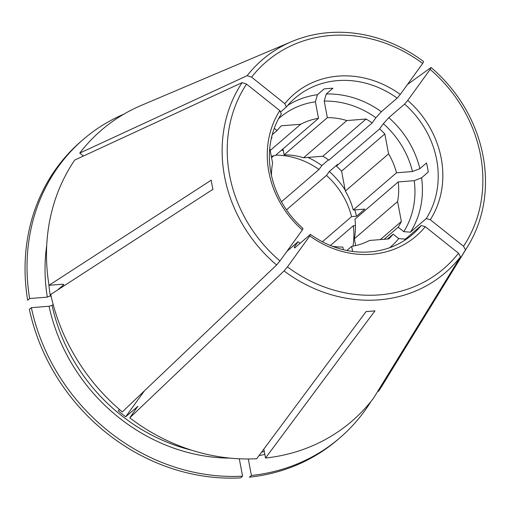 <?xml version="1.0" encoding="UTF-8"?>
<svg xmlns="http://www.w3.org/2000/svg" width="511" height="511" viewBox="0 0 511 511"><rect width="100%" height="100%" fill="white"/><g stroke="black" fill="none" stroke-linecap="round" stroke-linejoin="round"><path stroke-width="0.77" d="M389.657 247.714A85.145 75.73 49.3 0 0 398.727 238.611L393.157 234.166A77.991 69.368 49.3 0 1 388.756 238.918L369.485 240.464A67.797 60.298 49.3 0 1 351.67 246.359L352.635 251.438M404.099 240.694A89.993 80.042 49.3 0 0 405.415 239.122L421.217 225.53A89.993 80.042 49.3 0 1 412.498 234.472A89.993 80.042 49.3 0 1 310.464 234.396L309.819 235.935A93.59 83.242 49.3 0 0 425.267 226.692L421.217 225.53M398.727 238.611L405.415 239.122M302.352 229.976A93.59 83.242 49.3 0 1 279.804 110.638L281.357 113.947A89.993 80.042 49.3 0 0 302.991 228.436L302.352 229.976L279.971 260.949L276.585 264.985L122.308 411.898A191.983 170.751 49.3 0 1 50.749 294.432L212.934 189.306A144.089 128.159 -130.7 0 1 211.209 180.172L49.024 285.298L62.285 284.237L63.798 284.512M271.603 137.184L272.005 137.51A77.991 69.368 49.3 0 0 271.245 138.756M269.77 148.228L272.593 163.156A67.797 60.298 49.3 0 0 271.501 175.592M387.517 239.02L393.157 234.166M352.999 246.136A74.996 66.698 49.3 0 0 353.305 225.773L355.432 225.6M398.216 181.942L414.217 180.664A85.145 75.73 49.3 0 1 403.754 231.655L398.184 227.21A77.991 69.368 49.3 0 0 401.359 221.48L397.596 201.558A67.797 60.298 49.3 0 0 398.216 181.942L354.979 219.149A67.797 60.298 49.3 0 1 354.359 238.765L355.65 245.599M281.478 201.775L319.011 169.473L321.847 165.551A80.393 71.502 49.3 0 0 307.871 157.42M283.286 150.464A80.393 71.502 49.3 0 0 281.42 150.272M319.011 169.473A74.996 66.698 49.3 0 0 275.768 155.133M321.847 165.551L328.477 159.841M372.136 122.94A77.991 69.368 49.3 0 0 366.1 119.018L346.835 120.564A67.797 60.298 49.3 0 0 327.353 117.645L324.223 101.101A85.145 75.73 49.3 0 1 375.892 117.747L372.136 122.94L328.899 160.141A77.991 69.368 -130.7 0 0 322.863 156.225L303.591 157.765A67.797 60.298 49.3 0 0 284.116 154.852L282.992 148.918M375.892 117.747L381.347 111.717A89.993 80.042 49.3 0 0 326.261 93.979L332.917 88.256A89.993 80.042 -130.7 0 0 324.076 88.959L317.427 94.688A89.993 80.042 49.3 0 0 287.706 105.419M324.223 101.101L326.261 93.979M303.591 157.765L346.835 120.564M284.116 154.852L327.353 117.645M251.412 475.466A196.78 175.024 49.3 0 0 339.962 437.767L337.982 439.473A196.78 175.024 49.3 0 1 249.432 477.172L251.412 475.466L248.295 458.974M339.962 437.767A196.78 175.024 49.3 0 0 371.018 401.41M346.88 250.486L351.67 246.359M322.377 241.76L351.581 216.632L356.557 216.236A80.393 71.502 49.3 0 0 354.723 209.893M345.136 189.971A80.393 71.502 49.3 0 0 329.314 171.511L326.478 175.433A74.996 66.698 49.3 0 1 351.581 216.632M356.557 216.236L364.873 209.082L353.248 210.008A67.797 60.298 49.3 0 0 345.347 191.076L388.584 153.875L384.821 133.952A77.991 69.368 49.3 0 0 379.609 128.9L383.359 123.707L388.814 117.677L404.61 104.084L407.746 100.399L430.128 69.426L431.041 67.509L407.503 84.436M329.314 171.511L337.63 164.357L336.372 166.101A77.991 69.368 -130.7 0 1 341.584 171.159L345.347 191.076M353.248 210.008L396.491 172.807L412.492 171.524A85.145 75.73 49.3 0 0 383.359 123.707M396.491 172.807A67.797 60.298 49.3 0 0 388.584 153.875M144.428 390.838L125.693 416.759L137.976 406.264M125.693 416.759A175.184 155.81 -130.7 0 1 118.226 410.799L119.612 409.605M191.88 450.268A175.184 155.81 -130.7 0 1 52.084 305.361L53.157 304.435M137.906 406.507A175.184 155.81 49.3 0 1 137.753 406.386L129.781 417.857A191.983 170.751 49.3 0 0 256.675 458.725L366.132 311.538A144.089 128.159 -130.7 0 0 374.972 310.829L265.516 458.022A191.983 170.751 49.3 0 0 373.413 398.356L460.468 256.829L458.514 253.22L425.267 226.692M332.297 246.245A67.797 60.298 49.3 0 0 342.836 247.069L343.335 249.7M286.875 251.386L298.047 241.78A77.991 69.368 49.3 0 0 300.174 243.242M298.047 241.78L294.298 246.973A85.145 75.73 49.3 0 0 295.147 247.573M310.464 234.396L294.662 247.988L294.298 246.973M341.584 171.159L384.821 133.952M336.372 166.101L379.609 128.9M123.847 114.157A196.78 175.024 49.3 0 0 83.267 139.439A196.78 175.024 49.3 0 0 29.638 298.533L47.319 297.115A177.585 157.944 -130.7 0 1 46.731 245.274M51.017 295.658L47.319 297.115M278.604 118.654A85.145 75.73 49.3 0 1 315.389 101.81L318.513 118.354L275.276 155.561A67.797 60.298 49.3 0 0 271.303 156.321M318.513 118.354A67.797 60.298 49.3 0 0 300.698 124.256L281.427 125.795A77.991 69.368 49.3 0 0 277.032 130.548L274.26 128.338M315.389 101.81L317.427 94.688M83.267 139.439L81.287 141.145A196.78 175.024 49.3 0 0 27.658 300.232L29.638 298.533M354.359 238.765L397.596 201.558M270.198 150.496L300.698 124.256M52.084 305.361L49.043 306.249L31.363 307.667A196.78 175.024 49.3 0 0 242.572 476.175L239.289 458.789M380.305 239.595L401.359 221.48M384.144 239.289L398.184 227.21M322.863 156.225L366.1 119.018M272.242 134.668L277.032 130.548M247.158 75.666A140.378 124.85 49.3 0 1 291.628 41.627A140.378 124.85 49.3 0 1 423.574 61.55L422.661 63.466A136.277 121.203 49.3 0 0 251.584 77.155L247.158 75.666L79.754 153.089L83.427 156.027M403.754 231.655L410.448 232.166A89.993 80.042 49.3 0 0 421.601 177.802L428.25 172.079A89.993 80.042 -130.7 0 0 426.525 162.939L419.876 168.662L412.492 171.524M242.572 476.175L240.592 477.881A196.78 175.024 49.3 0 1 29.383 309.366L31.363 307.667M57.596 289.993L63.664 284.774A175.184 155.81 49.3 0 1 63.594 284.333M309.819 235.935L287.438 266.908L284.059 270.945L129.781 417.857M286.486 209.849L326.478 175.433M263.829 449.105L265.516 458.022M271.558 157.675L273.704 155.823M410.448 232.166L426.244 218.567L430.294 219.736L463.541 246.257L465.502 249.866L378.44 391.4L377.942 390.998M279.804 110.638L246.558 84.111L242.131 82.629L74.721 160.052A191.983 170.751 49.3 0 0 49.024 285.298M280.475 112.075L286.39 106.991L284.831 103.676L251.584 77.155M422.661 63.466L400.279 94.439A93.59 83.242 49.3 0 0 284.831 103.676M287.438 266.908A136.277 121.203 49.3 0 0 458.514 253.22M284.059 270.945A140.378 124.85 49.3 0 0 460.468 256.829M246.558 84.111A136.277 121.203 49.3 0 0 279.971 260.949M242.131 82.629A140.378 124.85 49.3 0 0 276.585 264.985M463.541 246.257A136.277 121.203 49.3 0 0 430.128 69.426M430.294 219.736A93.59 83.242 49.3 0 0 407.746 100.399M465.502 249.866A140.378 124.85 49.3 0 0 467.763 246.334A140.378 124.85 49.3 0 0 431.041 67.509M378.44 391.4A191.983 170.751 49.3 0 0 382.426 385.249L467.763 246.334M330.387 245.491L353.305 225.773M421.601 177.802L414.217 180.664M419.876 168.662A89.993 80.042 49.3 0 0 388.814 117.677M426.244 218.567A89.993 80.042 49.3 0 0 404.61 104.084M291.628 41.627L141.534 105.292A191.983 170.751 49.3 0 0 79.754 153.089M381.347 111.717L397.143 98.125A89.993 80.042 49.3 0 0 295.109 98.042A89.993 80.042 49.3 0 0 286.39 106.991M400.279 94.439L397.143 98.125M264.832 454.407A177.585 157.944 -130.7 0 1 259.013 455.582M264.302 451.59A175.184 155.81 -130.7 0 1 261.555 452.165M50.359 296.22A175.184 155.81 -130.7 0 1 48.813 284.001M229.867 458.112A177.585 157.944 -130.7 0 1 49.043 306.249"/></g></svg>
